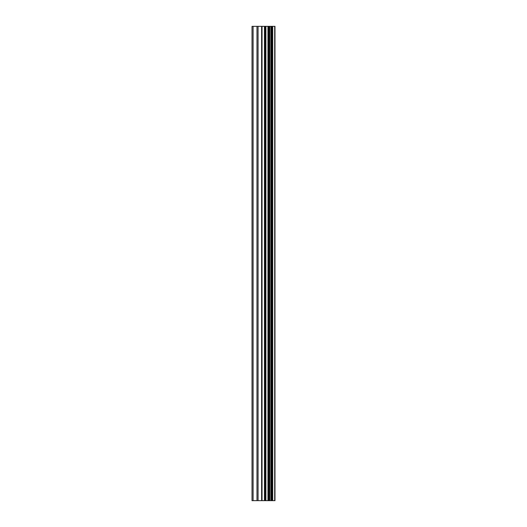<?xml version="1.0" encoding="UTF-8"?>
<svg xmlns="http://www.w3.org/2000/svg" width="527" height="527" viewBox="0 0 527 527"><rect width="100%" height="100%" fill="white"/><g stroke="black" fill="none" stroke-linecap="round" stroke-linejoin="round"><path stroke-width="0.79" d="M261.616 500.65L274.975 500.65L274.975 26.35L252.025 26.35L252.025 500.65L261.616 500.65L261.616 26.35M274.916 500.65L274.916 26.35M274.705 500.65L274.705 26.35M265.904 500.65L265.904 26.35M265.173 500.65L265.173 26.35M253.098 500.65L253.098 26.35M272.69 500.65L272.69 26.35M272.222 500.65L272.222 26.35M272.011 500.65L272.011 26.35M271.55 500.65L271.55 26.35M271.484 500.65L271.484 26.35M270.904 500.65L270.904 26.35M269.745 500.65L269.745 26.35M269.172 500.65L269.172 26.35M269.073 500.65L269.073 26.35M268.632 500.65L268.632 26.35M268.414 500.65L268.414 26.35M267.953 500.65L267.953 26.35M264.877 500.65L264.877 26.35M264.442 500.65L264.442 26.35M262.051 500.65L262.051 26.35M258.072 500.65L258.072 26.35M256.985 500.65L256.985 26.35"/></g></svg>
